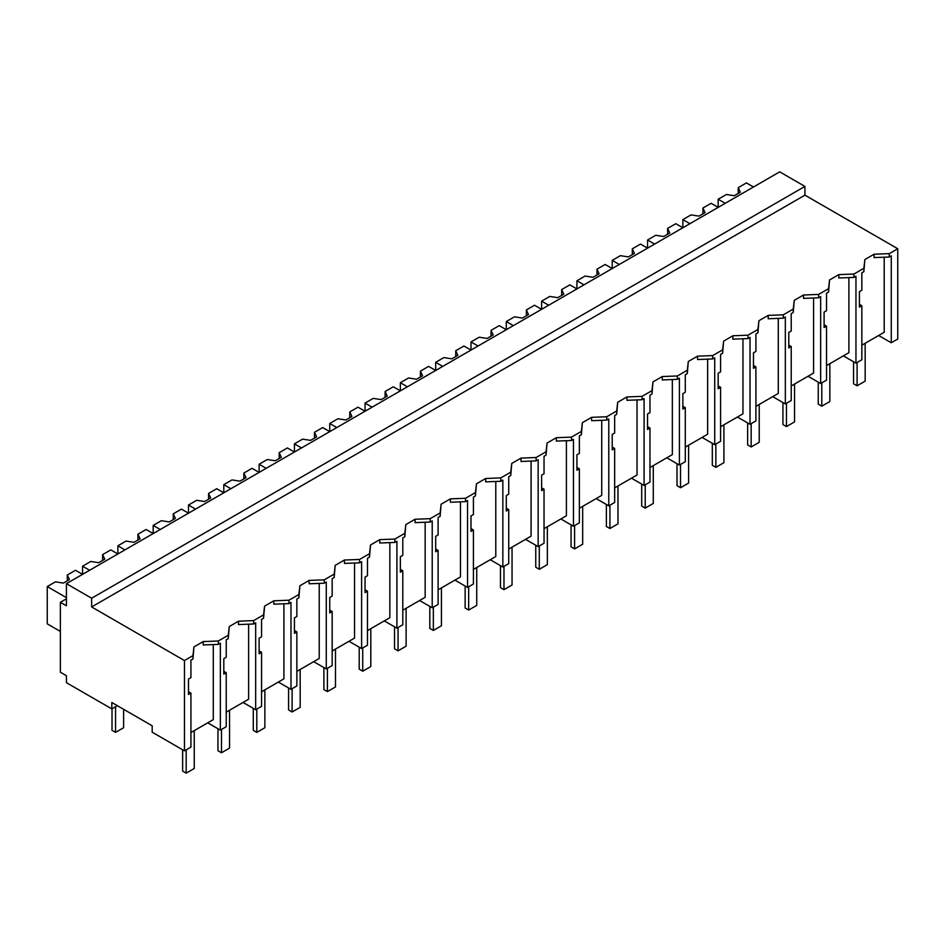 <?xml version="1.0" encoding="UTF-8"?>
<svg xmlns="http://www.w3.org/2000/svg" width="945" height="945" viewBox="0 0 945 945"><rect width="100%" height="100%" fill="white"/><g stroke="black" fill="none" stroke-linecap="round" stroke-linejoin="round"><path stroke-width="1.42" d="M804.927 186.413L804.927 195.154L897.75 248.736L897.75 339.031L891.265 342.763L891.265 255.847L889.257 257.016L874.113 257.595L874.113 254.229L864.864 259.568L863.86 268.309L858.91 271.168L853.937 274.038L838.806 274.617L829.556 279.956L828.541 288.697L818.63 294.415L803.498 295.005L794.249 300.345L793.233 309.086L783.322 314.803L768.179 315.394L758.929 320.733L757.925 329.462L748.003 335.191L732.871 335.77L723.622 341.121L722.618 349.851L712.695 355.58L697.564 356.159L688.314 361.498L687.298 370.239L677.388 375.968L662.244 376.547L652.995 381.886L651.991 390.628L642.068 396.357L626.937 396.935L617.687 402.275L616.683 411.016L606.761 416.745L591.629 417.324L582.38 422.663L581.364 431.404L576.415 434.263L571.453 437.122L556.31 437.712L547.06 443.051L546.056 451.793L541.107 454.651L536.134 457.51L521.002 458.101L511.753 463.44L510.749 472.169L500.826 477.898L485.695 478.489L476.445 483.828L475.429 492.558L465.519 498.287L450.375 498.865L441.126 504.217L440.122 512.946L430.199 518.675L415.068 519.254L405.818 524.593L404.814 533.334L394.892 539.063L379.76 539.642L370.511 544.981L369.495 553.723L359.584 559.452L344.452 560.031L335.191 565.37L334.187 574.111L329.238 576.97L324.265 579.84L309.133 580.419L299.884 585.758L298.88 594.499L293.93 597.358L288.957 600.217L273.826 600.807L264.576 606.147L263.56 614.888L258.611 617.746L253.65 620.605L238.518 621.196L229.257 626.535L228.253 635.264L223.303 638.123L218.33 640.993L203.199 641.584L193.949 646.923L192.945 655.653L184.464 660.555L184.464 750.838L152.18 732.198L152.18 725.795L111.817 702.489L111.817 708.904L66.422 682.692L66.422 675.699L60.362 672.202L60.362 602.308L66.422 605.804L66.422 583.667L91.641 598.232L804.927 186.413L779.708 171.848L66.422 583.667M897.75 248.736L889.257 253.65L874.113 254.229M804.927 195.154L91.641 606.962L184.464 660.555M889.257 253.65L889.257 257.016M878.661 335.487L891.265 342.763M190.925 732.54L213.286 719.629L213.286 644.561M884.213 257.205L884.213 332.286L861.84 345.197M848.893 277.594L848.893 352.674L826.532 365.585M813.586 297.982L813.586 373.051L791.213 385.973M778.278 318.37L778.278 393.439L755.905 406.35M742.959 338.759L742.959 413.827L720.598 426.738M707.651 359.147L707.651 434.216L685.279 447.127M672.344 379.536L672.344 454.604L649.971 467.515M637.024 399.924L637.024 474.992L614.663 487.904M601.717 420.301L601.717 495.381L579.344 508.292M566.409 440.689L566.409 515.757L544.036 528.68M531.09 461.077L531.09 536.146L508.729 549.069M495.782 481.466L495.782 556.534L473.41 569.445M460.475 501.854L460.475 576.922L438.102 589.834M425.155 522.242L425.155 597.311L402.794 610.222M389.848 542.631L389.848 617.699L367.475 630.61M354.54 563.007L354.54 638.088L332.167 650.999M319.221 583.396L319.221 658.476L296.86 671.387M283.913 603.784L283.913 678.853L261.552 691.775M248.606 624.172L248.606 699.241L226.233 712.164M117.369 705.702L111.817 708.904M91.641 606.962L91.641 598.232M864.864 259.568L863.86 271.676L861.84 272.845L861.84 290.28L859.407 291.686L859.407 307.137L861.84 305.743L859.407 304.337M863.86 268.309L863.86 271.676M861.84 305.743L861.84 359.761L855.957 363.152L843.353 355.875M853.937 274.038L853.937 277.405L838.806 277.984L838.806 274.617M855.957 363.152L855.957 276.235L853.937 277.405M66.422 598.811L60.362 602.308M192.945 655.653L192.945 659.031L190.925 660.189L190.925 677.636L188.492 679.042L188.492 694.492L190.925 693.087L190.925 747.105L184.464 750.838M190.925 693.087L188.492 691.681M203.199 641.584L203.199 644.951L218.33 644.372L218.33 640.993M193.949 646.923L192.945 659.031M228.253 635.264L228.253 638.643L226.233 639.8L226.233 657.247L223.811 658.653L223.811 674.104L226.233 672.698L226.233 726.717L220.35 730.119L220.35 643.202L218.33 644.372M220.35 730.119L207.746 722.83M829.556 279.956L828.541 292.064L826.532 293.222L826.532 310.669L824.099 312.074L824.099 327.525L826.532 326.119L824.099 324.726M828.541 288.697L828.541 292.064M826.532 326.119L826.532 380.138L820.65 383.54L808.034 376.264M818.63 294.415L818.63 297.793L803.498 298.372L803.498 295.005M820.65 383.54L820.65 296.624L818.63 297.793M794.249 300.345L793.233 312.452L791.225 313.61L791.225 331.057L788.791 332.463L788.791 347.914L791.225 346.508L788.791 345.114M793.233 309.086L793.233 312.452M791.225 346.508L791.225 400.526L785.342 403.928L772.726 396.64M783.322 314.803L783.322 318.181L768.179 318.76L768.179 315.394M785.342 403.928L785.33 317.012L783.322 318.181M758.929 320.733L757.925 332.841L755.905 333.998L755.905 351.445L753.472 352.851L753.472 368.302L755.905 366.896L753.472 365.491M757.925 329.462L757.925 332.841M755.905 366.896L755.905 420.915L750.023 424.317L737.419 417.029M748.003 335.191L748.003 338.558L732.871 339.149L732.871 335.77M750.023 424.317L750.023 337.4L748.003 338.558M723.622 341.121L722.618 353.229L720.598 354.387L720.598 371.834L718.165 373.24L718.165 388.69L720.598 387.285L718.165 385.879M722.618 349.851L722.618 353.229M720.598 387.285L720.598 441.303L714.715 444.693L702.1 437.417M712.695 355.58L712.695 358.946L697.564 359.537L697.564 356.159M714.715 444.693L714.715 357.789L712.695 358.946M688.314 361.498L687.298 373.606L685.29 374.775L685.29 392.222L682.857 393.628L682.857 409.079L685.29 407.673L682.857 406.267M687.298 370.239L687.298 373.606M685.29 407.673L685.29 461.692L679.408 465.082L666.792 457.805M677.388 375.968L677.388 379.335L662.244 379.925L662.244 376.547M679.408 465.082L679.396 378.177L677.388 379.335M652.995 381.886L651.991 393.994L649.971 395.164L649.971 412.611L647.549 414.005L647.549 429.467L649.971 428.061L647.549 426.656M651.991 390.628L651.991 393.994M649.971 428.061L649.971 482.08L644.088 485.47L631.484 478.194M642.068 396.357L642.068 399.723L626.937 400.302L626.937 396.935M644.088 485.47L644.088 398.554L642.068 399.723M617.687 402.275L616.683 414.382L614.663 415.552L614.663 432.999L612.23 434.393L612.23 449.844L614.663 448.45L612.23 447.044M616.683 411.016L616.683 414.382M614.663 448.45L614.663 502.468L608.781 505.858L596.165 498.582M606.761 416.745L606.761 420.112L591.629 420.69L591.629 417.324M608.781 505.858L608.781 418.942L606.761 420.112M582.38 422.663L581.364 434.771L579.356 435.94L579.356 453.376L576.922 454.781L576.922 470.232L579.356 468.838L576.922 467.432M581.364 431.404L581.364 434.771M579.356 468.838L579.356 522.845L573.473 526.247L560.857 518.97M571.453 437.122L571.453 440.5L556.31 441.079L556.31 437.712M573.473 526.247L573.461 439.33L571.453 440.5M547.06 443.051L546.056 455.159L544.036 456.317L544.036 473.764L541.615 475.17L541.615 490.62L544.036 489.215L541.615 487.821M546.056 451.793L546.056 455.159M544.036 489.215L544.036 543.233L538.154 546.635L525.55 539.359M536.134 457.51L536.134 460.888L521.002 461.467L521.002 458.101M538.154 546.635L538.154 459.719L536.134 460.888M511.753 463.44L510.749 475.548L508.729 476.705L508.729 494.152L506.296 495.558L506.296 511.009L508.729 509.603L506.296 508.197M510.749 472.169L510.749 475.548M508.729 509.603L508.729 563.622L502.846 567.024L490.231 559.735M500.826 477.898L500.826 481.277L485.695 481.856L485.695 478.489M502.846 567.024L502.846 480.107L500.826 481.277M476.445 483.828L475.429 495.936L473.421 497.094L473.421 514.541L470.988 515.946L470.988 531.397L473.421 529.991L470.988 528.586M475.429 492.558L475.429 495.936M473.421 529.991L473.421 584.01L467.539 587.412L454.923 580.124M465.519 498.287L465.519 501.653L450.375 502.244L450.375 498.865M467.539 587.412L467.527 500.496L465.519 501.653M441.126 504.217L440.122 516.324L438.102 517.482L438.102 534.929L435.68 536.335L435.68 551.785L438.102 550.38L435.68 548.974M440.122 512.946L440.122 516.324M438.102 550.38L438.102 604.398L432.219 607.789L419.615 600.512M430.199 518.675L430.199 522.042L415.068 522.632L415.068 519.254M432.219 607.789L432.219 520.884L430.199 522.042M405.818 524.593L404.814 536.701L402.794 537.87L402.794 555.317L400.361 556.723L400.361 572.174L402.794 570.768L400.361 569.362M404.814 533.334L404.814 536.701M402.794 570.768L402.794 624.787L396.912 628.177L384.296 620.9M394.892 539.063L394.892 542.43L379.76 543.009L379.76 539.642M396.912 628.177L396.912 541.272L394.892 542.43M370.511 544.981L369.495 557.089L367.487 558.259L367.487 575.706L365.053 577.1L365.053 592.562L367.487 591.157L365.053 589.751M369.495 553.723L369.495 557.089M367.487 591.157L367.487 645.175L361.604 648.565L348.988 641.289M359.584 559.452L359.584 562.818L344.452 563.397L344.452 560.031M361.604 648.565L361.604 561.649L359.584 562.818M335.191 565.37L334.187 577.478L332.167 578.647L332.167 596.094L329.746 597.488L329.746 612.939L332.167 611.545L329.746 610.139M334.187 574.111L334.187 577.478M332.167 611.545L332.167 665.563L326.285 668.954L313.681 661.677M324.265 579.84L324.265 583.207L309.133 583.786L309.133 580.419M326.285 668.954L326.285 582.037L324.265 583.207M299.884 585.758L298.88 597.866L296.86 599.035L296.86 616.471L294.427 617.876L294.427 633.327L296.86 631.933L294.427 630.528M298.88 594.499L298.88 597.866M296.86 631.933L296.86 685.94L290.977 689.342L278.362 682.066M288.957 600.217L288.957 603.595L273.826 604.174L273.826 600.807M290.977 689.342L290.977 602.426L288.957 603.595M264.576 606.147L263.56 618.254L261.552 619.412L261.552 636.859L259.119 638.265L259.119 653.716L261.552 652.31L259.119 650.916M263.56 614.888L263.56 618.254M261.552 652.31L261.552 706.328L255.67 709.73L243.054 702.442M253.65 620.605L253.65 623.983L238.518 624.562L238.518 621.196M255.67 709.73L255.67 622.814L253.65 623.983M229.257 626.535L228.253 638.643M226.233 672.698L223.811 671.293M725.228 203.305L718.165 199.23L718.165 207.38L711.101 203.305L702.915 208.03L705.053 212.625L698.993 216.121L691.043 214.893L682.857 219.618L682.857 227.769L675.793 223.693L667.607 228.418L669.745 233.013L663.685 236.51L655.724 235.281L647.549 240.006L647.549 248.157L640.486 244.082L632.299 248.807L634.426 253.402L628.378 256.898L620.416 255.658L612.23 260.383L612.23 268.545L605.166 264.47L596.98 269.195L599.118 273.79L593.058 277.287L585.109 276.046L576.922 280.771L576.922 288.934L569.859 284.858L561.673 289.583L563.811 294.178L557.751 297.663L549.789 296.435L541.615 301.16L541.615 309.322L534.551 305.235L526.365 309.96L528.491 314.555L522.443 318.052L514.482 316.823L506.296 321.548L506.296 329.699L499.232 325.623L491.046 330.348L493.184 334.943L487.124 338.44L479.174 337.211L470.988 341.936L470.988 350.087L463.924 346.012L455.738 350.737L457.876 355.332L451.816 358.828L443.866 357.6L435.68 362.325L435.68 370.475L428.617 366.4L420.43 371.125L422.557 375.72L416.509 379.217L408.547 377.988L400.361 382.713L400.361 390.864L393.297 386.788L385.111 391.513L387.249 396.109L381.189 399.605L373.24 398.377L365.053 403.102L365.053 411.252L357.99 407.177L349.804 411.902L351.942 416.497L345.882 419.993L337.932 418.753L329.746 423.478L329.746 431.641L322.682 427.565L314.496 432.29L316.622 436.885L310.574 440.37L302.613 439.141L294.427 443.866L294.427 452.029L287.363 447.954L279.177 452.679L281.315 457.262L275.255 460.758L267.305 459.53L259.119 464.255L259.119 472.417L252.055 468.33L243.869 473.055L246.007 477.65L239.947 481.147L231.998 479.918L223.811 484.643L223.811 492.794L216.748 488.719L208.561 493.444L210.688 498.039L204.64 501.535L196.678 500.307L188.492 505.032L188.492 513.182L181.428 509.107L173.242 513.832L175.38 518.427L169.332 521.923L161.371 520.695L153.184 525.42L153.184 533.571L146.121 529.495L137.935 534.22L140.073 538.815L134.013 542.312L126.063 541.083L117.877 545.808L117.877 553.959L110.813 549.884L102.627 554.609L104.753 559.204L98.705 562.7L90.744 561.46L82.558 566.197L82.558 574.347L75.494 570.272L67.319 574.997L69.446 579.592L63.398 583.089L55.436 581.848L47.25 586.573L47.25 623.854L60.362 631.425M753.472 186.992L746.42 182.917L738.234 187.642L740.36 192.237L734.312 195.733L726.351 194.505L718.165 199.23M738.234 187.642L738.234 193.465M689.921 223.693L682.857 219.618M702.915 208.03L702.915 213.853M654.601 244.082L647.549 240.006M667.607 228.418L667.607 234.242M619.294 264.47L612.23 260.383M632.299 248.807L632.299 254.63M583.986 284.858L576.922 280.771M596.98 269.195L596.98 275.019M548.667 305.235L541.615 301.16M561.673 289.583L561.673 295.407M513.359 325.623L506.296 321.548M526.365 309.96L526.365 315.795M478.052 346.012L470.988 341.936M491.046 330.348L491.046 336.172M442.732 366.4L435.68 362.325M455.738 350.737L455.738 356.56M407.425 386.788L400.361 382.713M420.43 371.125L420.43 376.949M372.117 407.177L365.053 403.102M385.111 391.513L385.111 397.337M336.798 427.565L329.746 423.478M349.804 411.902L349.804 417.725M301.49 447.942L294.427 443.866M314.496 432.29L314.496 438.114M266.183 468.33L259.119 464.255M279.177 452.679L279.177 458.502M230.863 488.719L223.811 484.643M243.869 473.055L243.869 478.891M195.556 509.107L188.492 505.032M208.561 493.444L208.561 499.267M160.248 529.495L153.184 525.42M173.242 513.832L173.242 519.655M124.929 549.884L117.877 545.808M137.935 534.22L137.935 540.044M89.621 570.272L82.558 566.197M102.627 554.609L102.627 560.432M66.422 597.642L47.25 586.573M67.319 574.997L67.319 580.821M853.559 361.77L853.559 383.764L857.091 385.796L865.159 381.142L865.159 343.271M857.091 385.796L857.091 362.502M818.252 382.158L818.252 404.141L821.784 406.185L829.852 401.53L829.852 363.66M821.784 406.185L821.784 382.89M782.932 402.535L782.932 424.529L786.464 426.573L794.544 421.907L794.544 384.048M786.464 426.573L786.464 403.267M747.625 422.923L747.625 444.918L751.157 446.961L759.225 442.295L759.225 404.436M751.157 446.961L751.157 423.655M712.317 443.311L712.317 465.306L715.849 467.35L723.917 462.684L723.917 424.825M715.849 467.35L715.849 444.044M676.998 463.7L676.998 485.695L680.53 487.738L688.61 483.072L688.61 445.213M680.53 487.738L680.53 464.432M641.69 484.088L641.69 506.083L645.222 508.115L653.29 503.461L653.29 465.601M645.222 508.115L645.222 484.82M606.383 504.476L606.383 526.471L609.915 528.503L617.983 523.849L617.983 485.99M609.915 528.503L609.915 505.209M571.063 524.865L571.063 546.86L574.595 548.891L582.675 544.237L582.675 506.366M574.595 548.891L574.595 525.597M535.756 545.253L535.756 567.236L539.288 569.28L547.356 564.626L547.356 526.755M539.288 569.28L539.288 545.986M500.448 565.63L500.448 587.625L503.98 589.668L512.048 585.002L512.048 547.143M503.98 589.668L503.98 566.362M465.141 586.018L465.141 608.013L468.661 610.057L476.741 605.391L476.741 567.532M468.661 610.057L468.661 586.75M429.821 606.406L429.821 628.401L433.353 630.445L441.421 625.779L441.421 587.92M433.353 630.445L433.353 607.139M394.514 626.795L394.514 648.79L398.046 650.833L406.114 646.167L406.114 608.308M398.046 650.833L398.046 627.527M359.206 647.183L359.206 669.178L362.726 671.21L370.806 666.556L370.806 628.697M362.726 671.21L362.726 647.916M323.887 667.572L323.887 689.566L327.419 691.598L335.487 686.944L335.487 649.085M327.419 691.598L327.419 668.304M288.579 687.96L288.579 709.955L292.111 711.987L300.179 707.332L300.179 669.462M292.111 711.987L292.111 688.692M253.272 708.348L253.272 730.331L256.804 732.375L264.872 727.721L264.872 689.85M256.804 732.375L256.804 709.081M217.952 728.737L217.952 750.72L221.484 752.763L229.552 748.097L229.552 710.238M221.484 752.763L221.484 729.457M182.645 749.787L182.645 771.108L186.177 773.152L194.245 768.486L194.245 730.627M186.177 773.152L186.177 749.846M112.018 708.785L112.018 730.331L115.55 732.375L123.618 727.721L123.618 709.305M115.55 732.375L115.55 706.742"/></g></svg>

